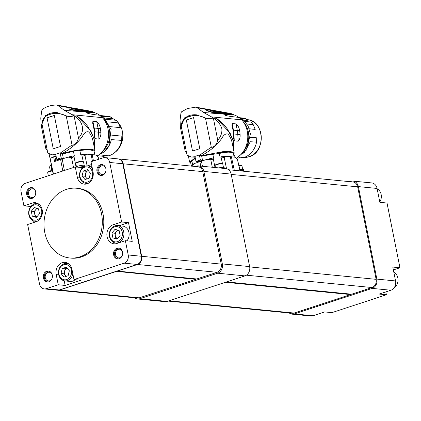 <?xml version="1.0" encoding="UTF-8"?>
<svg xmlns="http://www.w3.org/2000/svg" width="421" height="421" viewBox="0 0 421 421"><rect width="100%" height="100%" fill="white"/><g stroke="black" fill="none" stroke-linecap="round" stroke-linejoin="round"><path stroke-width="0.63" d="M134.746 297.805A7.562 6.283 -84.4 0 0 137.604 298.978A7.562 6.283 -84.4 0 0 139.798 298.731L217.662 273.203A7.562 6.283 -84.4 0 0 222.335 263.914L203.853 171.415A7.562 6.283 -84.4 0 0 198.465 165.895A7.562 6.283 -84.4 0 0 196.27 166.142L195.26 166.474M139.798 298.731L167.1 301.415L244.964 275.887L217.662 273.203M167.1 301.415A7.562 6.283 95.6 0 1 164.906 301.662L137.604 298.978M198.465 165.895L225.767 168.579A7.562 6.283 95.6 0 1 231.155 174.099L203.853 171.415M222.335 263.914L249.637 266.598L231.155 174.099M249.637 266.598A7.562 6.283 95.6 0 1 244.964 275.887M228.624 169.752L352.903 181.972A6.673 5.547 -84.4 0 1 357.655 186.84L376.137 279.339A6.673 5.547 -84.4 0 1 372.017 287.538L351.667 294.211L226.587 281.912M168.111 301.083L292.216 313.287A6.673 5.547 -84.4 0 0 294.153 313.066L350.551 294.574L225.467 282.28M243.406 171.21L243.375 171.063A4.305 0.821 168.7 0 0 242.743 170.779L239.859 170.41L237.312 158.906L234.965 157.222L231.382 156.765A22.155 4.236 168.7 0 0 230.308 156.659L226.23 156.365A23.208 4.436 168.7 0 0 220.999 156.812A4.415 0.842 -11.3 0 1 220.062 157.196L219.088 152.665A4.426 0.847 -11.3 0 1 218.32 152.907L218.22 152.455M215.005 167.521L213.121 158.028A23.208 4.436 168.7 0 0 207.221 159.306L201.448 161.127A22.155 4.236 168.7 0 0 199.87 161.643L194.439 163.501A23.208 4.436 168.7 0 0 191.618 165.079L191.523 165.227C190.718 166.453 190.75 166.705 191.613 165.985L191.639 166.121M235.228 157.386L234.965 157.222A23.208 4.436 168.7 0 1 235.065 157.28L235.228 157.386M237.312 158.906L240.112 170.526M234.634 155.691A1.531 0.295 168.7 0 0 234.676 155.602A1.531 0.295 168.7 0 0 233.923 155.502L234.276 157.133M233.923 155.502A1.4 0.268 168.7 0 0 233.818 155.512L233.392 153.749A21.813 4.168 168.7 0 0 219.088 152.665M213.205 153.233L213.289 153.686A4.426 0.847 168.7 0 1 212.742 153.649L213.615 158.191A4.415 0.842 -11.3 0 1 213.121 158.028M220.999 156.812L222.525 163.837M212.289 167.253L210.779 159.701C212.31 159.638 213.089 159.122 213.121 158.143M221.104 156.912L224.219 157.617L226.535 168.716M210.779 159.701L207.221 159.306M226.23 156.365L224.219 157.617M191.271 165.642L190.613 162.006A4.426 0.847 168.7 0 0 191.329 161.759L191.208 161.069M195.397 158.549A21.813 4.168 168.7 0 0 191.808 160.517L192.544 164.485M194.439 163.501L191.613 165.985M212.742 153.649A21.813 4.168 168.7 0 0 201.727 156.286M190.613 162.006A21.813 4.168 168.7 0 0 190.613 162.301L191.229 165.706M232.276 152.776L229.161 151.965L201.664 155.975M195.344 158.28L191.066 161.853M233.797 150.886L233.381 140.703L227.556 129.252C224.404 125.005 220.715 121.369 216.478 118.343L213.347 118.033C217.699 120.895 220.53 124.442 221.846 128.679C222.214 132.878 220.851 136.73 217.757 140.219C216.689 144.308 214.699 146.692 211.789 147.382L211.3 147.224L199.438 155.302L201.601 155.665L223.146 151.623L231.071 151.649L234.25 153.155L233.566 154.554M190.76 163.111L189.592 162.08L195.26 157.864M201.57 155.512C210.111 150.992 216.799 145.334 221.651 138.535C223.662 134.867 225.735 133.378 227.866 134.067C229.861 136.125 231.292 139.019 232.16 142.74L234.25 153.155M195.975 161.448L200.375 160.006L202.512 160.217L198.112 161.659L195.975 161.448L195.039 156.744L191.229 157.001L195.133 157.238M191.229 157.001L187.045 155.175L181.23 126.079L181.467 125.369M186.519 152.56L185.124 150.923L180.688 128.737L181.683 128.337M211.3 147.224L205.485 118.127C194.423 112.339 181.483 116.659 181.23 126.079M181.488 127.379L180.767 127.3L184.598 117.838L195.981 114.77L207.29 118.606L209.437 118.854L213.326 118.038L217.757 140.219M186.329 120.038L193.586 117.659L199.786 148.681L192.529 151.06L186.329 120.038L193.586 117.659M195.039 156.744L194.965 156.391L199.365 154.949L200.375 160.006M180.983 128.631L180.456 128.573L180.767 127.3M212.568 110.223L213.857 110.944L231.155 114.296L212.284 111.165L207.19 109.197L195.781 107.155L187.461 108.523L181.44 111.86L180.941 113.123L180.051 120.18L180.456 128.573M207.29 118.606L212.337 117.969L212.216 117.37L212.989 117.906L216.199 118.317M236.334 158.149A23.208 19.287 -84.4 0 0 241.649 119.838L211.484 116.88L212.216 117.37M211.484 116.88L203.527 112.481L197.249 107.771L195.781 107.155M212.989 117.906L212.337 117.969M216.378 118.259L230.134 133.173L233.865 142.619L233.802 150.929M236.018 123.916C237.928 125.426 239.117 127.595 239.586 130.421A23.208 19.287 95.6 0 1 240.075 134.394C240.333 137.378 239.691 139.651 238.149 141.219L234.271 140.84L233.576 138.451L233.423 133.741A23.208 19.287 -84.4 0 0 232.934 129.768L231.939 125.263L232.139 123.537L236.018 123.916L237.349 130.563A3.505 0.668 168.7 0 0 239.586 130.421M232.745 114.965L212.379 112.396C210.384 112.165 208.027 111.233 205.311 109.607L204.88 109.102L205.274 109.171C207.316 110.534 209.458 111.428 211.7 111.854L231.987 114.665L232.829 114.97L224.425 114.886C226.403 116.143 232.987 116.649 239.012 117.48L241.649 119.838M204.89 109.144A0.789 0.789 0 0 1 204.885 109.128L197.249 107.771M202.512 160.217L201.601 155.665M207.753 109.328L213.463 110.87L212.179 110.155M205.311 109.607L205.232 109.144M212.673 110.218L231.166 113.581M234.265 115.001L232.829 114.97L234.486 115.075L230.85 113.565M230.429 113.891L231.155 114.296M234.486 115.075A23.208 19.287 95.6 0 1 239.012 117.48M243.07 151.865A20.229 16.814 -84.4 0 0 243.064 121.537M238.449 157.033L243.68 157.549A20.145 16.74 95.6 0 0 256.568 142.135L250.021 141.714M239.665 156.944L239.049 158.107L236.781 157.886M239.049 158.107A20.145 16.74 95.6 0 1 238.318 158.054L236.749 157.901M241.386 118.464L246.185 118.938L247.285 120.511L243.664 120.153M240.102 117.748L242.259 117.964A20.145 16.74 95.6 0 1 246.185 118.938M243.843 153.333L250.295 141.74M250.548 137.235L256.715 137.841A18.919 15.719 95.6 0 1 256.715 137.899L256.568 142.135M256.715 137.841L250.548 137.293M246.995 124.032L253.216 124.642A20.145 16.74 95.6 0 0 250.942 122.022L244.98 121.437M253.216 124.642L255.215 129.405L249.306 128.821M249.29 128.784L255.2 129.363A18.919 15.719 95.6 0 1 255.215 129.405M194.339 114.738L196.312 114.807M350.551 294.574L350.777 294.121M377.084 188.445L358.376 186.603A7.562 6.283 -84.4 0 0 352.987 181.088L371.696 182.925A7.562 6.283 95.6 0 1 377.084 188.445L379.858 202.322L387.015 203.027L399.95 267.767L392.793 267.061L395.566 280.944A7.562 6.283 95.6 0 1 390.893 290.232L372.185 288.396L294.321 313.924L313.029 315.761A7.562 6.283 95.6 0 1 310.835 316.008L292.127 314.171A7.562 6.283 -84.4 0 0 294.321 313.924M372.185 288.396A7.562 6.283 -84.4 0 0 376.858 279.102L395.566 280.944M358.376 186.603L376.858 279.102M352.987 181.088A7.562 6.283 -84.4 0 0 350.793 181.335L349.783 181.667M289.269 312.998A7.562 6.283 -84.4 0 0 292.127 314.171M390.893 290.232L379.21 294.063L386.367 294.768L331.869 312.635L324.712 311.929L313.029 315.761M393.367 269.924L399.95 267.767M386.367 294.768L385.794 291.906M394.035 287.911A8.757 7.278 -84.4 0 0 396.029 274.034A8.757 7.278 -84.4 0 0 393.824 272.219M379.784 201.964A8.757 7.278 -84.4 0 0 377.148 188.766M218.846 167.9A4.647 0.889 -11.3 0 1 224.24 167.721L224.382 168.442M223.451 167.395L222.788 164.064A3.942 0.753 168.7 0 0 222.683 163.937A3.942 0.753 168.7 0 0 222.114 163.79A3.942 0.753 168.7 0 0 218.073 164.253A3.942 0.753 168.7 0 0 215.099 165.453A3.942 0.753 168.7 0 0 215.057 165.611L215.447 167.563M222.683 163.937L222.183 163.616A3.505 0.668 168.7 0 0 221.678 163.485A3.505 0.668 168.7 0 0 218.083 163.895A3.505 0.668 168.7 0 0 215.441 164.964L215.099 165.453M239.875 169.442A4.647 0.889 -11.3 0 1 243.438 169.605L243.717 171A4.647 0.889 -11.3 0 1 243.627 171.231M241.833 170.663A4.647 0.889 -11.3 0 1 243.717 171M242.654 169.284L241.986 165.953A3.942 0.753 168.7 0 0 241.886 165.821A3.942 0.753 168.7 0 0 239.065 165.8M241.886 165.821L241.38 165.5A3.505 0.668 168.7 0 0 238.991 165.464M57.54 290.211A6.673 5.547 -84.4 0 0 57.735 290.237L137.299 298.057A6.673 5.547 -84.4 0 0 139.235 297.836L195.633 279.344L195.86 278.891M117.027 271.045L196.749 278.981L217.099 272.308A6.673 5.547 -84.4 0 0 221.22 264.109L202.738 171.61A6.673 5.547 -84.4 0 0 197.986 166.742L118.427 158.922A6.673 5.547 -84.4 0 0 118.227 158.906M116.175 271.324L195.633 279.344M117.191 271.161L137.541 264.488A6.673 5.547 -84.4 0 0 141.661 256.289L123.179 163.79A6.673 5.547 -84.4 0 0 118.427 158.922M57.735 290.237A6.673 5.547 -84.4 0 0 59.671 290.016L116.07 271.524M95.851 155.144A23.208 4.436 168.7 0 0 95.809 155.117A23.208 4.436 168.7 0 0 95.709 155.054L92.125 154.596A22.155 4.236 168.7 0 0 91.047 154.491L86.973 154.197A23.208 4.436 168.7 0 0 81.742 154.644A4.415 0.842 -11.3 0 1 80.806 155.028L79.832 150.497A4.426 0.847 168.7 0 1 79.064 150.739L78.959 150.286M76.159 167.395L73.864 155.865A23.208 4.436 168.7 0 0 67.965 157.138L62.192 158.959A22.155 4.236 168.7 0 0 60.613 159.48L54.546 161.548L53.709 156.991L50.115 158.217A1.531 0.295 168.7 0 0 50.073 158.307L53.199 174.162M49.831 166.969C49.468 167.063 49.783 166.384 50.767 164.932L50.883 164.758A4.415 0.842 168.7 0 0 51.325 164.653M51.836 170.715L50.767 164.932M53.467 174.073L50.115 158.217M56.14 156.38A21.813 4.168 168.7 0 0 54.983 156.917L53.709 156.991M54.983 156.917L55.761 161.132M98.614 159.27L98.056 156.738L98.83 159.201M73.949 151.065L74.033 151.518A4.426 0.847 -11.3 0 1 73.486 151.481L74.359 156.028A4.415 0.842 -11.3 0 1 73.864 155.865M81.742 154.644L83.269 161.669M81.842 154.744L84.958 155.449L87.142 165.895M73.517 167.5L71.523 157.533C73.054 157.475 73.833 156.954 73.864 155.98M86.973 154.197L84.958 155.449M98.056 156.738L95.809 155.117M71.523 157.533L67.965 157.138M84.016 166.7A4.305 0.821 168.7 0 0 79.343 167.321M73.486 151.481A21.813 4.168 168.7 0 0 62.471 154.118M94.867 154.949L94.13 151.581A21.813 4.168 168.7 0 0 79.832 150.497M93.02 150.613A21.282 4.068 168.7 0 0 62.408 153.807M56.088 156.112A21.282 4.068 168.7 0 0 54.398 156.949M94.541 148.724L94.12 138.541L88.299 127.084C85.153 122.848 81.464 119.211 77.222 116.175L74.091 115.87C83.321 121.337 85.31 131.394 78.501 138.056C77.432 142.14 75.443 144.529 72.533 145.213L72.044 145.056L60.177 153.133L62.345 153.497A22.771 4.352 -11.3 0 1 94.993 150.986A22.771 4.352 -11.3 0 1 94.309 152.391M50.446 160.196A22.771 4.352 -11.3 0 1 50.331 159.912A22.771 4.352 -11.3 0 1 50.325 159.601M52.536 157.391A22.771 4.352 -11.3 0 1 56.004 155.696M62.313 153.344C70.849 148.823 77.543 143.166 82.395 136.367C84.405 132.699 86.473 131.21 88.605 131.899C90.604 133.957 92.036 136.851 92.904 140.577L94.993 150.986M56.719 159.285A23.118 4.421 -11.3 0 1 61.119 157.838L63.255 158.049A22.771 4.352 168.7 0 0 58.856 159.491L56.719 159.285L55.777 154.575L51.972 154.839L55.877 155.07M51.972 154.839L47.783 153.012L41.974 123.916L42.211 123.2M47.263 150.392L45.863 148.755L41.432 126.568L42.421 126.168M72.044 145.056L66.229 115.959C55.167 110.17 42.226 114.491 41.974 123.911M42.232 125.211L41.511 125.137L45.447 115.575L56.724 112.602L68.028 116.438L70.181 116.685L74.07 115.87L78.501 138.056M55.083 112.57L57.061 112.639M47.073 117.869A23.123 4.421 -11.3 0 1 54.33 115.491L60.529 146.513A23.123 4.421 168.7 0 0 53.272 148.892L47.073 117.869L54.33 115.491M55.777 154.575L55.709 154.223L60.108 152.781L61.119 157.838M41.721 126.463L41.2 126.405L41.511 125.137M97.077 155.98A23.208 19.287 -84.4 0 0 102.387 117.669L72.228 114.712L73.733 115.738L76.943 116.149M73.733 115.738L68.028 116.438M72.228 114.712L64.271 110.318L57.998 105.613L56.519 104.992C50.22 105.245 45.442 106.813 42.184 109.686L41.684 110.96L40.79 118.017L41.137 126.205M68.034 107.06L56.519 104.992M77.117 116.091L90.878 131.005L94.609 140.456L94.546 148.76M96.767 121.753C98.677 123.258 99.861 125.426 100.33 128.252A23.208 19.287 95.6 0 1 100.819 132.226C101.077 135.209 100.435 137.483 98.898 139.056L95.014 138.672L94.32 136.283L94.167 131.573A23.208 19.287 -84.4 0 0 93.678 127.6L92.683 123.1L92.883 121.369L96.767 121.753L98.093 128.4A3.505 0.668 168.7 0 0 100.33 128.252M72.87 107.992L73.933 108.423L70.418 107.629L70.623 108.034L72.944 108.934L91.794 112.081L74.317 108.492L92.341 111.581L95.267 112.923C91.446 112.591 88.405 112.554 86.147 112.812C89.315 113.886 93.815 114.691 99.64 115.233L102.387 117.669M69.502 109.228L69.112 108.702L69.502 109.228L73.128 110.239L93.604 112.786L72.449 109.697L68.881 108.739M57.998 105.613L70.623 108.034M91.189 111.739L91.862 112.086M68.434 107.144L70.086 107.75M63.255 158.049L62.345 153.497M73.159 107.997L70.418 107.629M68.486 107.155L68.955 107.229M71.175 107.944L73.933 108.423M74.207 108.723L74.601 108.797M74.317 108.492L73.259 108.06M91.594 111.397L92.341 111.581M95.267 112.923A23.208 19.287 95.6 0 1 99.64 115.233M102.845 150.986A20.229 16.814 -84.4 0 0 103.682 118.99L103.503 118.975M102.419 116.328L111.291 117.196L112.391 118.769L104.697 118.017M101.135 115.612L107.366 116.222A20.145 16.74 95.6 0 1 111.291 117.196M99.482 154.896L108.786 155.807A20.145 16.74 95.6 0 0 121.674 140.398L111.055 139.577M104.871 151.197A20.229 16.814 -84.4 0 0 111.328 139.604M111.581 135.125L121.822 136.136L121.674 140.398M104.771 155.207L104.15 156.37L97.519 155.717M104.15 156.37A20.145 16.74 95.6 0 1 103.424 156.317L97.493 155.733M114.649 152.634A18.919 15.719 -84.4 0 0 117.659 122.022M115.643 120.243A18.919 15.719 -84.4 0 0 112.086 118.333M108.029 121.89L118.322 122.906A20.145 16.74 95.6 0 0 116.049 120.285L106.013 119.296M118.322 122.906L120.311 127.647L110.328 126.663M52.562 170.947A3.942 0.753 168.7 0 0 47.747 172.499A3.942 0.753 168.7 0 0 47.699 172.657L48.32 175.757M52.499 170.616A3.505 0.668 168.7 0 0 48.083 172.005L47.747 172.499M77.296 177.057L75.27 166.921L25.176 183.351A6.673 5.547 -84.4 0 0 21.05 191.544L23.902 205.822L32.433 203.022A9.72 8.078 -84.4 0 1 35.253 202.706A9.72 8.078 -84.4 0 1 42.384 211.468A9.72 8.078 -84.4 0 1 36.174 221.735L27.644 224.535L39.532 284.043A6.673 5.547 -84.4 0 0 44.289 288.911A6.673 5.547 -84.4 0 0 46.226 288.695L58.24 284.754L56.214 274.618A9.72 8.078 -84.4 0 1 65.044 262.362A9.72 8.078 -84.4 0 1 71.97 269.456L73.996 279.591L124.09 263.167A6.673 5.547 -84.4 0 0 128.216 254.968L141.267 256.252L122.785 163.753L109.728 162.469A6.673 5.547 -84.4 0 0 104.976 157.601A6.673 5.547 -84.4 0 0 103.04 157.817L91.025 161.759L93.046 171.894A9.72 8.078 -84.4 0 1 84.221 184.151A9.72 8.078 -84.4 0 1 77.296 177.057L79.811 177.304M141.267 256.252A6.673 5.547 95.6 0 1 137.146 264.446L124.09 263.167M46.226 288.695L59.277 289.98L137.146 264.446M59.277 289.98A6.673 5.547 95.6 0 1 57.34 290.195L44.289 288.911M104.976 157.601L118.033 158.885A6.673 5.547 95.6 0 1 122.785 163.753M35.606 191.592A5.473 4.547 -84.4 0 0 31.707 187.598A5.473 4.547 -84.4 0 0 26.644 192.602A5.473 4.547 -84.4 0 0 30.633 198.496A5.473 4.547 -84.4 0 0 35.606 191.592M52.278 275.045A5.473 4.547 -84.4 0 0 48.378 271.05A5.473 4.547 -84.4 0 0 43.316 276.055A5.473 4.547 -84.4 0 0 47.31 281.949A5.473 4.547 -84.4 0 0 52.278 275.045M122.527 252.011A5.473 4.547 -84.4 0 0 118.627 248.016A5.473 4.547 -84.4 0 0 113.565 253.021A5.473 4.547 -84.4 0 0 117.559 258.915A5.473 4.547 -84.4 0 0 122.527 252.011M105.855 168.558A5.473 4.547 -84.4 0 0 101.956 164.564A5.473 4.547 -84.4 0 0 96.893 169.568A5.473 4.547 -84.4 0 0 100.882 175.462A5.473 4.547 -84.4 0 0 105.855 168.558M69.728 257.973L71.207 258.12A35.032 29.112 -84.4 0 0 103.603 226.103A35.032 29.112 -84.4 0 0 78.059 188.392L76.58 188.245A35.032 29.112 -84.4 0 0 44.768 232.418A35.032 29.112 -84.4 0 0 69.728 257.973A35.032 29.112 -84.4 0 0 101.54 213.805A35.032 29.112 -84.4 0 0 76.58 188.245M128.216 254.968L125.363 240.691L132.247 241.37L128.505 222.656L119.974 225.451A9.72 8.078 -84.4 0 0 119.211 225.751M109.728 162.469L121.622 221.978L113.091 224.777A9.72 8.078 -84.4 0 0 106.876 235.044A9.72 8.078 -84.4 0 0 114.007 243.806A9.72 8.078 -84.4 0 0 116.828 243.491L125.363 240.691M102.435 164.643A5.473 4.547 -84.4 0 0 97.861 169.663A5.473 4.547 -84.4 0 0 101.372 175.478M119.111 248.095A5.473 4.547 -84.4 0 0 114.538 253.116A5.473 4.547 -84.4 0 0 118.048 258.931M48.862 271.129A5.473 4.547 -84.4 0 0 44.289 276.15A5.473 4.547 -84.4 0 0 47.799 281.965M32.185 187.677A5.473 4.547 -84.4 0 0 27.612 192.697A5.473 4.547 -84.4 0 0 31.122 198.512M91.573 164.511L87.342 165.9M83.105 167.29L82.153 167.6L82.242 168.047M92.431 168.795A8.757 7.278 -84.4 0 0 87.689 165.921A8.757 7.278 -84.4 0 0 79.59 173.926A8.757 7.278 -84.4 0 0 85.973 183.356A8.757 7.278 -84.4 0 0 88.878 182.94M92.399 176.52A7.71 6.404 -84.4 0 0 84.768 167.163A7.71 6.404 -84.4 0 0 81.585 180.067A7.71 6.404 -84.4 0 0 92.399 176.52M87.479 169.616L90.415 173.215L89.189 178.183L85.021 179.551L82.084 175.946L83.311 170.979L87.479 169.616M86.221 171.263L85.605 173.752A4.452 3.7 -84.4 0 1 88.273 170.589L86.221 171.263L83.311 170.979M87.136 178.857L84.995 176.236L85.605 173.752A4.452 3.7 -84.4 0 0 86.463 178.036A4.452 3.7 -84.4 0 0 87.31 178.799M84.995 176.236L82.084 175.946M75.27 166.921L82.153 167.6M23.902 205.822L30.786 206.495M33.675 220.941L33.975 222.456M39.59 204.801A8.757 7.278 -84.4 0 0 38.053 204.08A8.757 7.278 -84.4 0 0 36.822 203.827A8.757 7.278 -84.4 0 0 28.723 211.831A8.757 7.278 -84.4 0 0 35.106 221.257A8.757 7.278 -84.4 0 0 38.011 220.841M37.222 205.038A7.71 6.404 -84.4 0 0 29.138 214.531A7.71 6.404 -84.4 0 0 39.79 217.889A7.71 6.404 -84.4 0 0 37.222 205.038M31.28 211.195L34.396 207.537L38.495 208.827L39.485 213.779L36.369 217.436L32.27 216.141L31.28 211.195L34.19 211.479L36.88 208.321M34.19 211.479L35.18 216.431L36.795 216.936M35.18 216.431L32.27 216.141M37.422 208.49A4.452 3.7 -84.4 0 0 35.748 209.653A4.452 3.7 -84.4 0 0 34.685 213.952A4.452 3.7 -84.4 0 0 36.816 216.91M64.203 280.807L65.123 285.433L80.879 280.265L73.996 279.591M58.24 284.754L65.123 285.433M69.376 264.462A8.757 7.278 -84.4 0 0 66.607 263.483A8.757 7.278 -84.4 0 0 58.766 269.998A8.757 7.278 -84.4 0 0 64.897 280.918L70.123 281.428A8.757 7.278 -84.4 0 0 75.148 279.702M64.897 280.918A8.757 7.278 -84.4 0 0 72.854 273.882M59.019 270.208A7.71 6.404 -84.4 0 0 66.655 279.56A7.71 6.404 -84.4 0 0 69.839 266.661A7.71 6.404 -84.4 0 0 59.019 270.208M63.945 277.113L61.003 273.508L62.229 268.54L66.397 267.172L69.339 270.777L68.113 275.744L63.945 277.113M66.055 276.418L63.913 273.792L61.003 273.508M62.229 268.54L65.139 268.824L63.913 273.792M65.139 268.824L67.197 268.151A4.452 3.7 -84.4 0 0 64.529 271.308A4.452 3.7 -84.4 0 0 65.381 275.597A4.452 3.7 -84.4 0 0 66.234 276.36M126.937 240.849A8.757 7.278 -84.4 0 0 128.752 231.697A8.757 7.278 -84.4 0 0 122.7 226.093L117.475 225.582A8.757 7.278 -84.4 0 0 109.476 232.834A8.757 7.278 -84.4 0 0 114.528 242.759A8.757 7.278 -84.4 0 0 115.764 243.012A8.757 7.278 -84.4 0 0 123.863 235.007A8.757 7.278 -84.4 0 0 117.475 225.582M114.202 241.686A7.71 6.404 -84.4 0 0 122.285 232.192A7.71 6.404 -84.4 0 0 111.633 228.84A7.71 6.404 -84.4 0 0 114.202 241.686M120.138 235.528L117.027 239.186L112.923 237.897L111.933 232.95L115.049 229.292L119.154 230.582L120.138 235.528M112.923 237.897L117.448 238.691M115.833 238.181L114.844 233.234L111.933 232.95M114.844 233.234L117.533 230.071M118.075 230.245A4.452 3.7 -84.4 0 0 116.401 231.403A4.452 3.7 -84.4 0 0 115.338 235.707A4.452 3.7 -84.4 0 0 117.47 238.665M121.622 221.978L128.505 222.656M105.876 168.679A4.378 3.642 -84.4 0 0 102.819 165.748A4.378 3.642 -84.4 0 0 98.767 169.752A4.378 3.642 -84.4 0 0 101.961 174.468A4.378 3.642 -84.4 0 0 105.529 172.189M122.553 252.132A4.378 3.642 -84.4 0 0 119.49 249.2A4.378 3.642 -84.4 0 0 115.443 253.205A4.378 3.642 -84.4 0 0 118.638 257.92A4.378 3.642 -84.4 0 0 119.906 257.778A4.378 3.642 -84.4 0 0 122.206 255.642M52.304 275.166A4.378 3.642 -84.4 0 0 49.241 272.234A4.378 3.642 -84.4 0 0 45.268 277.76A4.378 3.642 -84.4 0 0 48.389 280.954A4.378 3.642 -84.4 0 0 51.957 278.676M35.627 191.713A4.378 3.642 -84.4 0 0 32.57 188.782A4.378 3.642 -84.4 0 0 31.296 188.929A4.378 3.642 -84.4 0 0 28.496 193.555A4.378 3.642 -84.4 0 0 31.712 197.502A4.378 3.642 -84.4 0 0 35.28 195.223M79.143 167.305A4.647 0.889 -11.3 0 1 84.2 166.6M76.101 167.005A4.647 0.889 -11.3 0 1 81.074 165.442A4.647 0.889 -11.3 0 1 84.979 165.553L85.116 166.221M84.195 165.227L83.526 161.896A3.942 0.753 168.7 0 0 83.426 161.769A3.942 0.753 168.7 0 0 79.516 161.932A3.942 0.753 168.7 0 0 75.843 163.285A3.942 0.753 168.7 0 0 75.801 163.443L76.464 166.774M83.426 161.769L82.921 161.448A3.505 0.668 168.7 0 0 79.448 161.59A3.505 0.668 168.7 0 0 76.185 162.795L75.843 163.285M372.017 287.538L246.401 275.187M357.655 186.84L231.218 174.41M376.137 279.339L249.695 266.909M294.153 313.066L169.068 300.773M233.218 170.205L230.308 156.659M231.382 156.765L234.313 170.316M200.717 166.116L199.87 161.643M201.448 161.127L202.433 166.284M242.743 170.779L242.828 171.152M229.019 114.57L203.527 112.481M209.116 109.839L205.274 109.171M209.837 110.207L209.6 109.744M213.152 110.539L210.332 110.049M212.379 112.396L211.7 111.854M231.597 113.749L213.536 110.607M211.684 110.523L212.284 111.165M231.987 114.665L232.702 114.996M240.075 134.394A3.505 0.342 -2.8 0 1 237.812 134.357L233.934 133.978L234.271 140.84M238.149 141.219L237.812 134.357A22.16 18.413 -84.4 0 0 237.349 130.563L233.466 130.184A22.16 18.413 95.6 0 1 233.934 133.978A3.505 0.342 -2.8 0 1 233.429 133.883M232.139 123.537L233.466 130.184A3.505 0.668 -11.3 0 1 232.992 130.073M244.185 157.391A18.919 15.719 -84.4 0 0 249.164 156.733A18.919 15.719 -84.4 0 0 261.252 136.751A18.919 15.719 -84.4 0 0 247.374 119.696C264.556 120.285 266.114 152.355 249.269 156.723L243.675 157.349M92.504 161.269L91.047 154.491M92.125 154.596L93.499 160.948M62.797 171.01L60.613 159.48M62.192 158.959L64.392 170.489M72.959 115.201L73.08 115.801M64.271 110.318L89.72 112.402M93.462 112.707L95.009 112.833M72.944 108.934L72.417 108.371M72.449 109.697L73.128 110.239M93.741 127.905A3.505 0.668 168.7 0 0 94.215 128.016L98.093 128.4A22.16 18.413 -84.4 0 1 98.561 132.189L94.683 131.81L95.014 138.672M92.883 121.369L94.215 128.016A22.16 18.413 95.6 0 1 94.683 131.81A3.505 0.342 -2.8 0 1 94.178 131.72M98.898 139.056L98.561 132.189A3.505 0.342 177.2 0 0 100.819 132.226M139.235 297.836L59.671 290.016M217.099 272.308L137.541 264.488M221.22 264.109L141.661 256.289M202.738 171.61L123.179 163.79M56.214 274.618L58.729 274.866M32.433 203.022L37.958 203.564M113.091 224.777L119.974 225.451M234.676 155.602L235.007 157.249M191.134 161.217L191.234 161.79M189.592 162.08L188.413 156.191M212.479 110.165L208.353 109.413M238.328 117.001L243.154 119.722L248.043 125.837L250.406 133.81L246.711 149.802L237.512 157.412M246.674 119.627L247.374 119.696M181.209 125.695C181.562 121.78 183.619 118.675 187.387 116.37C189.792 115.044 192.892 114.533 196.686 114.844M50.32 171.042L49.604 167.037M50.331 159.912L49.157 154.023M73.58 108.076L91.904 111.412M98.861 114.696L104.061 117.48L111.118 129.6L108.928 145.619L104.198 151.828L97.851 155.512M41.953 123.532C42.3 119.617 44.363 116.506 48.131 114.202C50.536 112.875 53.635 112.365 57.43 112.675M91.941 166.342L87.689 165.921M87.805 183.535L85.973 183.356M38.653 204.006L36.822 203.827M36.937 221.441L35.106 221.257M68.439 263.662L66.607 263.483M117.706 243.201L115.764 243.012"/></g></svg>
